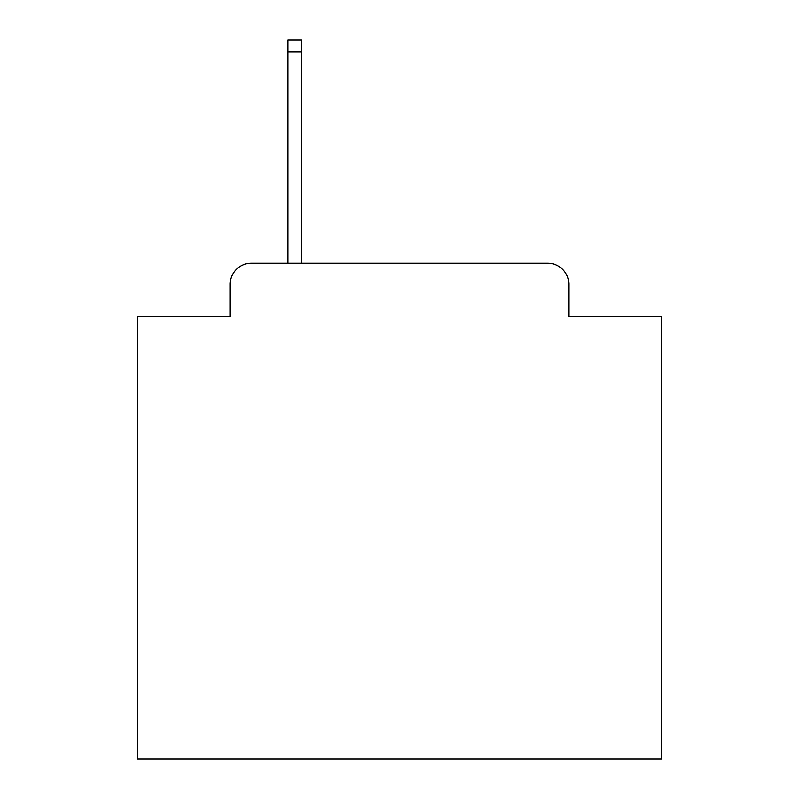 <?xml version="1.0" encoding="UTF-8"?>
<svg xmlns="http://www.w3.org/2000/svg" width="799" height="799" viewBox="0 0 799 799"><rect width="100%" height="100%" fill="white"/><g stroke="black" fill="none" stroke-linecap="round" stroke-linejoin="round"><path stroke-width="1.2" d="M230.212 284.194L230.212 316.684L230.212 284.194A20.964 20.964 0 0 1 251.176 263.231L287.86 263.231L287.86 39.95L301.493 39.95L301.493 263.231L547.824 263.231L251.176 263.231M568.788 316.684L568.788 284.194L568.788 316.684L661.562 316.684L661.562 759.05L137.438 759.05L137.438 316.684L230.212 316.684M568.788 284.194A20.964 20.964 0 0 0 547.824 263.231M287.86 52.005L301.493 52.005"/></g></svg>
